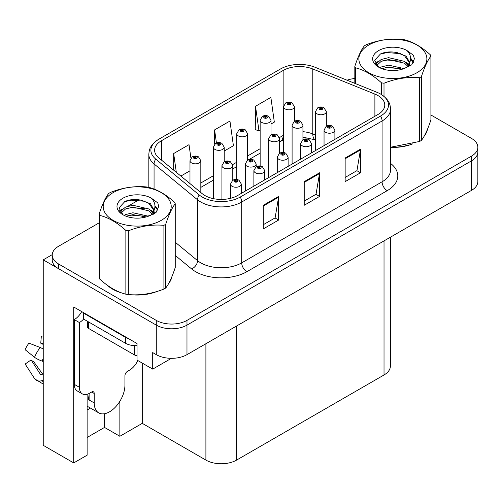 <?xml version="1.0" encoding="UTF-8"?>
<svg xmlns="http://www.w3.org/2000/svg" width="503" height="503" viewBox="0 0 503 503"><rect width="100%" height="100%" fill="white"/><g stroke="black" fill="none" stroke-linecap="round" stroke-linejoin="round"><path stroke-width="0.75" d="M87.126 410.02A23.151 13.367 120 0 0 88.144 409.467A23.151 13.367 120 0 0 90.339 408.034M87.126 394.283L87.126 455.184L73.721 462.923L73.721 306.987L137.049 343.549L137.049 360.085L152.705 369.12L152.705 352.584L156.282 354.653A21.704 12.531 0 0 0 186.978 354.653L471.493 190.386A21.704 12.531 0 0 0 477.85 181.526L477.85 151.994A21.704 12.531 0 0 1 471.493 160.853A21.704 12.531 0 0 0 477.85 151.994L477.85 147.266A21.704 12.531 0 0 0 471.493 138.407L430.914 114.98M171.41 358.318L152.705 369.12M99.16 222.835L58.581 246.263A21.704 12.531 0 0 0 52.224 255.122A21.704 12.531 0 0 0 58.581 263.981L156.282 320.392A21.704 12.531 0 0 0 186.978 320.392L186.978 325.12L471.493 160.853L186.978 325.12A21.704 12.531 0 0 1 156.282 325.12A21.704 12.531 0 0 0 186.978 325.12L186.978 354.653M73.721 462.923L43.233 445.318L43.233 259.85L156.282 325.12L58.581 268.709A21.704 12.531 0 0 1 52.224 259.85L52.224 255.122M52.237 254.65L43.233 259.85M390.378 237.221L390.378 366.115A21.704 12.531 180 0 1 384.022 374.974L236.592 460.088A21.704 12.531 180 0 1 205.903 460.088L142.267 423.35L142.267 363.097M142.267 423.35L119.859 436.283L119.859 401.3M87.126 437.465L104.517 427.424L119.859 436.283M104.517 427.424L104.517 413.73M107.491 285.377A34.726 20.051 0 0 0 112.647 289.175A34.726 20.051 0 0 0 121.915 292.998M377.986 95.583A23.151 13.367 180 0 1 384.764 105.033A23.151 13.367 180 0 1 377.986 114.483L237.617 195.522A23.151 13.367 180 0 1 202.288 193.737L158.803 157.885A23.151 13.367 180 0 1 154.616 150.221A23.151 13.367 180 0 1 161.394 140.771L283.145 70.477A23.151 13.367 180 0 1 312.791 68.98L374.892 94.086A23.151 13.367 180 0 1 377.986 95.583M380.614 94.061A26.866 15.511 0 0 0 377.024 92.326L314.928 67.22A26.866 15.511 0 0 0 280.517 68.961L158.766 139.249A26.866 15.511 0 0 0 158.395 139.469A26.866 15.511 0 0 0 155.754 159.118L199.238 194.969A26.866 15.511 0 0 0 240.245 197.044L380.614 116.004A26.866 15.511 0 0 0 380.985 94.281A26.866 15.511 0 0 0 380.614 94.061M263.295 205.268L263.295 228.896L278.643 220.037L278.643 196.409L263.295 205.268M263.295 224.703L275.116 217.881L278.58 197.195A5.784 3.339 -120 0 0 278.643 196.409M275.015 217.944L278.643 220.037M345.146 158.017L345.146 181.646L360.488 172.787L360.488 149.158L345.146 158.017M345.146 177.452L356.96 170.63L360.425 149.944A5.784 3.339 -120 0 0 360.488 149.158M356.86 170.687L360.488 172.787M304.221 181.646L304.221 205.268L319.568 196.409L319.568 172.787L304.221 181.646M304.221 201.081L316.041 194.252L319.506 173.566A5.784 3.339 -120 0 0 319.568 172.787M315.934 194.315L319.568 196.409M390.554 147.392A34.726 20.051 0 0 0 412.661 143.864M424.387 135.81A34.726 20.051 0 0 0 427.412 129.441M131.27 294.752A34.726 20.051 0 0 0 156.993 291.47M168.719 283.415A34.726 20.051 0 0 0 171.743 277.046M186.978 320.392L471.493 156.125A21.704 12.531 0 0 0 477.85 147.266M354.822 78.506A21.704 12.531 0 0 0 347.032 80.203M139.061 199.798L128.039 206.161M270.991 124.027L274.33 122.103L270.865 97.412L255.524 106.278L255.769 129.761M190.901 158.061L189.021 144.669L173.673 153.528L173.673 170.146M224.219 151.032L233.411 145.725L229.946 121.041L214.599 129.9L214.599 144.198M214.599 129.9L216.435 142.984M255.524 106.278L258.988 130.962L260.145 130.296M258.988 130.962L255.524 129.667M180.854 176.069L189.977 170.8M173.673 153.528L176.314 172.322M294.381 121.311L294.381 106.699A5.426 3.131 180 0 1 291.03 109.591A5.426 3.131 180 0 1 285.119 108.912A5.426 3.131 180 0 1 283.529 106.699L285.691 102.933A3.615 2.175 57.8 0 1 287.622 103.04A1.811 1.044 0 0 0 287.678 104.486A1.811 1.044 0 0 0 290.237 104.486A1.811 1.044 0 0 0 290.237 103.008A1.811 1.044 0 0 0 287.735 102.977L288.464 103.436A0.723 0.415 180 0 1 289.231 104.134A0.723 0.415 180 0 1 288.42 103.461L287.622 103.04M288.464 104.052L288.464 103.436M287.735 102.977A3.615 1.993 -117.9 0 0 286.044 102.731A3.615 1.993 -117.9 0 0 285.88 102.832M288.42 104.027L288.42 103.461M326.334 126.253L326.334 111.641A5.426 3.131 180 0 1 322.983 114.539A5.426 3.131 180 0 1 317.072 113.86A5.426 3.131 180 0 1 315.482 111.641L317.644 107.875A3.615 2.175 57.8 0 1 319.575 107.982A1.811 1.044 0 0 0 319.625 109.428A1.811 1.044 0 0 0 322.184 109.428A1.811 1.044 0 0 0 322.184 107.95A1.811 1.044 0 0 0 319.682 107.919L320.417 108.384A0.723 0.415 180 0 1 321.184 109.076A0.723 0.415 180 0 1 320.373 108.409L319.575 107.982M320.417 109L320.417 108.384M319.682 107.919A3.615 1.993 -117.9 0 0 317.99 107.673A3.615 1.993 -117.9 0 0 317.833 107.78M320.373 108.969L320.373 108.409M334.897 139.362L334.897 130.088A5.426 3.131 180 0 1 331.546 132.981A5.426 3.131 180 0 1 325.636 132.302A5.426 3.131 180 0 1 324.045 130.088L326.208 126.322A3.615 2.175 57.8 0 1 328.138 126.429A1.811 1.044 0 0 0 328.189 127.875A1.811 1.044 0 0 0 330.748 127.875A1.811 1.044 0 0 0 330.748 126.398A1.811 1.044 0 0 0 328.245 126.366L328.981 126.825A0.723 0.415 180 0 1 329.748 127.523A0.723 0.415 180 0 1 328.937 126.857L328.138 126.429M328.981 127.441L328.981 126.825M328.245 126.366A3.615 1.993 -117.9 0 0 326.554 126.121A3.615 1.993 -117.9 0 0 326.397 126.228M328.937 127.416L328.937 126.857M270.991 134.817L270.991 120.204A5.426 3.131 180 0 1 267.646 123.097A5.426 3.131 180 0 1 261.73 122.418A5.426 3.131 180 0 1 260.145 120.204L262.308 116.438A3.615 2.175 57.8 0 1 264.232 116.545A1.811 1.044 0 0 0 264.289 117.985A1.811 1.044 0 0 0 266.848 117.985A1.811 1.044 0 0 0 266.848 116.507A1.811 1.044 0 0 0 264.345 116.476L265.081 116.941A0.723 0.415 180 0 1 265.848 117.633A0.723 0.415 180 0 1 265.056 117.545L265.037 116.966L264.232 116.545M265.081 117.557L265.081 116.941M264.345 116.476A3.615 1.993 -117.9 0 0 262.654 116.237A3.615 1.993 -117.9 0 0 262.497 116.338M265.056 117.545A0.723 0.415 180 0 1 265.037 116.966M247.608 160.13L247.608 133.704A5.426 3.131 180 0 1 244.257 136.596A5.426 3.131 180 0 1 238.347 135.917A5.426 3.131 180 0 1 236.756 133.704L238.919 129.937A3.615 2.175 57.8 0 1 240.849 130.044A1.811 1.044 0 0 0 240.899 131.49A1.811 1.044 0 0 0 243.458 131.49A1.811 1.044 0 0 0 243.458 130.013A1.811 1.044 0 0 0 240.956 129.981L241.691 130.44A0.723 0.415 180 0 1 242.459 131.138A0.723 0.415 180 0 1 241.666 131.044L241.647 130.472L240.849 130.044M241.691 131.057L241.691 130.44M240.956 129.981A3.615 1.993 -117.9 0 0 239.265 129.736A3.615 1.993 -117.9 0 0 239.107 129.843M241.666 131.044A0.723 0.415 180 0 1 241.647 130.472M224.219 161.821L224.219 147.209A5.426 3.131 180 0 1 220.867 150.101A5.426 3.131 180 0 1 214.957 149.422A5.426 3.131 180 0 1 213.366 147.209L215.529 143.443A3.615 2.175 57.8 0 1 217.459 143.55A1.811 1.044 0 0 0 217.516 144.99A1.811 1.044 0 0 0 220.075 144.99A1.811 1.044 0 0 0 220.075 143.518A1.811 1.044 0 0 0 217.573 143.487L218.302 143.946A0.723 0.415 180 0 1 219.069 144.638A0.723 0.415 180 0 1 218.283 144.55L218.258 143.971L217.459 143.55M218.302 144.562L218.302 143.946M217.573 143.487A3.615 1.993 -117.9 0 0 215.881 143.242A3.615 1.993 -117.9 0 0 215.718 143.342M218.283 144.55A0.723 0.415 180 0 1 218.258 143.971M200.829 192.542L200.829 160.709A5.426 3.131 180 0 1 197.484 163.601A5.426 3.131 180 0 1 191.568 162.922A5.426 3.131 180 0 1 189.977 160.709L192.146 156.942A3.615 2.175 57.8 0 1 194.07 157.049A1.811 1.044 0 0 0 194.127 158.495A1.811 1.044 0 0 0 196.686 158.495A1.811 1.044 0 0 0 196.686 157.018A1.811 1.044 0 0 0 194.183 156.986L194.919 157.452A0.723 0.415 180 0 1 195.68 158.143A0.723 0.415 180 0 1 194.894 158.049L194.875 157.477L194.07 157.049M194.919 158.061L194.919 157.452M194.183 156.986A3.615 1.993 -117.9 0 0 192.492 156.741A3.615 1.993 -117.9 0 0 192.335 156.848M194.894 158.049A0.723 0.415 180 0 1 194.875 157.477M302.944 139.759L302.944 125.146A5.426 3.131 180 0 1 299.593 128.039A5.426 3.131 180 0 1 293.683 127.36A5.426 3.131 180 0 1 292.092 125.146L294.255 121.38A3.615 2.175 57.8 0 1 296.185 121.487A1.811 1.044 0 0 0 296.242 122.933A1.811 1.044 0 0 0 298.801 122.933A1.811 1.044 0 0 0 298.801 121.456A1.811 1.044 0 0 0 296.298 121.424L297.028 121.883A0.723 0.415 180 0 1 297.795 122.581A0.723 0.415 180 0 1 296.984 121.908L296.185 121.487M297.028 122.499L297.028 121.883M296.298 121.424A3.615 1.993 -117.9 0 0 294.607 121.179A3.615 1.993 -117.9 0 0 294.444 121.28M296.984 122.474L296.984 121.908M279.555 153.258L279.555 138.646A5.426 3.131 180 0 1 276.21 141.544A5.426 3.131 180 0 1 270.293 140.865A5.426 3.131 180 0 1 268.709 138.646L270.872 134.879A3.615 2.175 57.8 0 1 272.796 134.993A1.811 1.044 0 0 0 272.852 136.432A1.811 1.044 0 0 0 275.411 136.432A1.811 1.044 0 0 0 275.411 134.955A1.811 1.044 0 0 0 272.909 134.923L273.645 135.389A0.723 0.415 180 0 1 274.405 136.08A0.723 0.415 180 0 1 273.619 135.992L273.645 135.389M272.909 134.923A3.615 1.993 -117.9 0 0 271.218 134.678A3.615 1.993 -117.9 0 0 271.06 134.785M273.601 135.98L273.601 135.414L272.796 134.993M273.619 135.992A0.723 0.415 180 0 1 273.601 135.414M256.172 166.763L256.172 163.965A5.426 3.131 180 0 1 252.82 166.858A5.426 3.131 180 0 1 246.91 166.179A5.426 3.131 180 0 1 245.319 163.965L247.482 160.199A3.615 2.175 57.8 0 1 249.413 160.306A1.811 1.044 0 0 0 249.463 161.752A1.811 1.044 0 0 0 252.022 161.752A1.811 1.044 0 0 0 252.022 160.275A1.811 1.044 0 0 0 249.519 160.243L250.255 160.702A0.723 0.415 180 0 1 251.022 161.4A0.723 0.415 180 0 1 250.23 161.306L250.255 160.702M249.519 160.243A3.615 1.993 -117.9 0 0 247.828 159.998A3.615 1.993 -117.9 0 0 247.671 160.099M250.211 161.293L250.211 160.727L249.413 160.306M250.23 161.306A0.723 0.415 180 0 1 250.211 160.727M232.782 180.263L232.782 165.657A5.426 3.131 180 0 1 229.431 168.549A5.426 3.131 180 0 1 223.521 167.87A5.426 3.131 180 0 1 221.93 165.657L224.093 161.891A3.615 2.175 57.8 0 1 226.023 161.997A1.811 1.044 0 0 0 226.08 163.437A1.811 1.044 0 0 0 228.632 163.437A1.811 1.044 0 0 0 228.632 161.96A1.811 1.044 0 0 0 226.136 161.928L226.866 162.394A0.723 0.415 180 0 1 227.633 163.085A0.723 0.415 180 0 1 226.847 162.997L226.866 162.394M226.136 161.928A3.615 1.993 -117.9 0 0 224.445 161.689A3.615 1.993 -117.9 0 0 224.281 161.79M226.822 162.985L226.822 162.419L226.023 161.997M226.847 162.997A0.723 0.415 180 0 1 226.822 162.419M311.508 152.862L311.508 143.594A5.426 3.131 180 0 1 308.157 146.486A5.426 3.131 180 0 1 302.246 145.807A5.426 3.131 180 0 1 300.656 143.594L302.819 139.828A3.615 2.175 57.8 0 1 304.749 139.935A1.811 1.044 0 0 0 304.805 141.374A1.811 1.044 0 0 0 307.358 141.374A1.811 1.044 0 0 0 307.358 139.903A1.811 1.044 0 0 0 304.862 139.872L305.591 140.331A0.723 0.415 180 0 1 306.358 141.022A0.723 0.415 180 0 1 305.547 140.356L304.749 139.935M305.591 140.947L305.591 140.331M304.862 139.872A3.615 1.993 -117.9 0 0 303.171 139.627A3.615 1.993 -117.9 0 0 303.007 139.727M305.547 140.922L305.547 140.356M288.118 166.367L288.118 157.093A5.426 3.131 180 0 1 284.773 159.992A5.426 3.131 180 0 1 278.857 159.313A5.426 3.131 180 0 1 277.266 157.093L279.435 153.327A3.615 2.175 57.8 0 1 281.359 153.434A1.811 1.044 0 0 0 281.416 154.88A1.811 1.044 0 0 0 283.975 154.88A1.811 1.044 0 0 0 283.975 153.402A1.811 1.044 0 0 0 281.473 153.371L282.208 153.836A0.723 0.415 180 0 1 282.969 154.528A0.723 0.415 180 0 1 282.164 153.861L281.359 153.434M282.208 154.452L282.208 153.836M281.473 153.371A3.615 1.993 -117.9 0 0 279.781 153.126A3.615 1.993 -117.9 0 0 279.624 153.233M282.164 154.421L282.164 153.861M264.735 179.867L264.735 170.599A5.426 3.131 180 0 1 261.384 173.491A5.426 3.131 180 0 1 255.467 172.812A5.426 3.131 180 0 1 253.883 170.599L256.046 166.833A3.615 2.175 57.8 0 1 257.976 166.939A1.811 1.044 0 0 0 258.026 168.386A1.811 1.044 0 0 0 260.585 168.386A1.811 1.044 0 0 0 260.585 166.908A1.811 1.044 0 0 0 258.083 166.877L258.819 167.336A0.723 0.415 180 0 1 259.586 168.027A0.723 0.415 180 0 1 258.775 167.361L257.976 166.939M258.819 167.952L258.819 167.336M258.083 166.877A3.615 1.993 -117.9 0 0 256.392 166.631A3.615 1.993 -117.9 0 0 256.234 166.732M258.775 167.927L258.775 167.361M241.346 193.372L241.346 184.098A5.426 3.131 180 0 1 237.994 186.997A5.426 3.131 180 0 1 232.084 186.317A5.426 3.131 180 0 1 230.493 184.098L232.656 180.332A3.615 2.175 57.8 0 1 234.587 180.439A1.811 1.044 0 0 0 234.643 181.885A1.811 1.044 0 0 0 237.196 181.885A1.811 1.044 0 0 0 237.196 180.407A1.811 1.044 0 0 0 234.7 180.376L235.429 180.841A0.723 0.415 180 0 1 236.196 181.533A0.723 0.415 180 0 1 235.385 180.866L234.587 180.439M235.429 181.457L235.429 180.841M234.7 180.376A3.615 1.993 -117.9 0 0 233.008 180.131A3.615 1.993 -117.9 0 0 232.845 180.237M235.385 181.432L235.385 180.866M426.211 132.188A34.361 19.837 180 0 1 425.846 132.974M409.209 144.845A34.361 19.837 180 0 1 391.692 147.216M368.825 44.993A34.003 19.63 -0 0 0 368.825 72.753A34.003 19.63 -0 0 0 416.912 72.753A34.003 19.63 -0 0 0 416.912 44.993A34.003 19.63 -0 0 0 368.825 44.993M390.554 147.228L419.571 141.469A39.064 22.553 -0 0 0 420.495 140.953A39.064 22.553 -0 0 0 421.382 140.419C424.545 136.464 427.726 129.617 430.914 119.884L430.914 56.141A39.064 22.553 -0 0 0 430.254 54.714C421.552 46.829 412.869 41.818 404.211 39.674A39.064 22.553 -0 0 0 401.74 39.297C389.831 38.278 377.973 40.114 366.165 44.798A39.064 22.553 -0 0 0 365.247 45.314A39.064 22.553 -0 0 0 364.354 45.842C361.167 49.86 357.991 56.701 354.822 66.377A39.064 22.553 -0 0 0 355.489 67.811L355.489 83.617M381.525 94.621L381.525 82.844C372.824 74.96 364.147 69.948 355.489 67.811M381.525 82.844A39.064 22.553 -0 0 0 384.003 83.228L384.003 96.406M419.571 141.469L419.571 77.72C407.763 76.689 395.905 78.525 384.003 83.228M419.571 77.72A39.064 22.553 -0 0 0 420.495 77.21A39.064 22.553 -0 0 0 421.382 76.676L421.382 140.419M404.123 68.597L388.593 65.157L381.173 67.006L379.778 67.76M401.954 69.295L388.593 67.037L381.758 68.622M408.983 66.654L408.832 66.251M408.373 65.308L404.563 61.379L388.593 57.656L381.173 59.505L376.898 63.158L376.338 65.145M407.763 66.245L404.563 63.252L388.593 59.53L381.173 61.379L376.672 65.509M406.305 67.867L408.845 64.353L409.404 61.875L406.078 56.129L397.005 52.626C390.818 51.369 385.317 51.803 380.494 53.94L374.672 60.285L378.583 67.088M408.537 66.886L409.404 63.359M409.354 62.611L404.563 55.751L397.439 52.708M378.577 50.621A20.214 11.67 -0 0 0 378.577 67.125A20.214 11.67 -0 0 0 403.846 68.672L411.724 64.849L414.384 58.87L413.472 55.305L406.852 50.445A20.214 11.67 -0 0 0 378.577 50.621M406.852 50.445C411.058 54.726 411.724 59.354 408.845 64.34M354.822 83.353L354.822 66.377M430.914 56.141C427.751 60.096 424.576 66.943 421.382 76.676M400.47 68.672L387.304 67.54L382.06 68.496M410.096 66.006L409.172 65.264M408.612 64.862L407.669 64.246M400.47 61.171L387.304 60.039L382.06 60.995M376.999 62.976L375.452 63.925M413.378 62.617L410.605 58.97M400.526 53.683L387.304 52.538L380.255 54.047M414.378 59.058L413.472 55.305M410.693 65.616L409.335 64.453M408.933 64.151L405.688 62.215M378.275 61.404L375.106 63.24M413.611 62.171L410.605 58.027M94.231 393.491L91.678 392.013A3.615 2.087 -60 0 1 93.483 391.837A3.615 2.087 -60 0 1 94.231 393.491L94.231 402.941A21.704 12.531 120 0 0 98.726 412.875A21.704 12.531 120 0 0 109.579 411.8A21.704 12.531 120 0 0 124.926 385.223L124.926 375.772A3.615 2.087 -60 0 1 127.485 371.34L129.529 370.158A14.468 8.356 -60 0 0 137.803 360.519M89.119 399.395L88.603 399.69L89.119 399.986L89.119 393.478M88.603 399.69A21.704 12.531 -60 0 1 89.119 394.861M43.233 374.043A7.96 6.325 -37.9 0 0 42.076 374.345L41.177 374.647A0.723 0.572 142.1 0 1 40.492 374.465L31.092 359.922A9.928 5.728 120 0 0 33.361 361.236L42.686 374.169M43.233 344.517L43.025 344.498A9.928 5.728 120 0 0 40.756 343.184L43.233 343.31M31.092 359.922L25.15 364.04L34.55 378.577A7.96 6.325 -37.9 0 0 34.801 378.935A7.96 6.325 -37.9 0 0 42.082 380.601L42.981 380.299A0.723 0.572 142.1 0 1 43.233 380.262M43.233 349.132A7.96 1.484 37.7 0 0 40.202 347.498L28.954 343.14A16.637 9.607 120 0 0 25.15 349.723L34.55 357.293A7.96 1.484 -157.7 0 0 42.082 361.091L43.233 361.525M43.233 336.079L41.347 335.985L40.756 343.184M91.678 392.013L89.628 393.195A14.468 8.356 -60 0 1 82.398 393.912L77.28 390.957A14.468 8.356 -60 0 1 74.281 384.336L74.281 319.594A14.468 8.356 120 0 0 81.719 311.602M83.611 319.072A14.468 8.356 -60 0 1 79.399 322.549L74.281 319.594M82.398 393.912A14.468 8.356 -60 0 1 79.399 387.285L79.399 322.549M128.711 338.733A14.468 8.356 180 0 1 125.436 337.318L83.492 313.099A14.468 8.356 0 0 0 83.926 312.879M125.436 337.318L125.436 343.222A14.468 8.356 0 0 0 137.049 345.63M83.492 313.099L83.492 319.003L125.436 343.222M170.548 279.794A34.361 19.837 180 0 1 170.177 280.586M153.541 292.45A34.361 19.837 180 0 1 136.024 294.827M117.633 291.306A34.361 19.837 180 0 1 112.905 289.03A34.361 19.837 180 0 1 109.786 286.962M87.547 321.348L87.547 326.981A3.615 2.087 0 0 0 88.603 328.453L134.647 355.036A3.615 2.087 0 0 0 137.049 355.646M113.162 192.599A34.003 19.63 -0 0 0 113.162 220.364A34.003 19.63 -0 0 0 161.243 220.364A34.003 19.63 -0 0 0 161.243 192.599A34.003 19.63 -0 0 0 113.162 192.599M109.579 192.919A39.064 22.553 -0 0 0 108.692 193.454C105.498 197.465 102.323 204.312 99.16 213.989A39.064 22.553 -0 0 0 99.82 215.416L99.82 279.159C108.478 287.018 117.161 292.029 125.863 294.192A39.064 22.553 -0 0 0 128.334 294.576C140.142 295.607 152 293.777 163.909 289.074A39.064 22.553 -0 0 0 164.827 288.559A39.064 22.553 -0 0 0 165.713 288.03C168.882 284.069 172.057 277.228 175.245 267.489L175.245 203.746A39.064 22.553 -0 0 0 174.585 202.319C165.883 194.435 157.2 189.424 148.542 187.286A39.064 22.553 -0 0 0 146.071 186.902C134.163 185.884 122.311 187.72 110.497 192.404A39.064 22.553 -0 0 0 109.579 192.919M125.863 294.192L125.863 230.449C117.161 222.565 108.478 217.554 99.82 215.416M125.863 230.449A39.064 22.553 -0 0 0 128.334 230.833L128.334 294.576M163.909 289.074L163.909 225.331C152.095 224.294 140.243 226.13 128.334 230.833M163.909 225.331A39.064 22.553 -0 0 0 164.827 224.816A39.064 22.553 -0 0 0 165.713 224.288L165.713 288.03M99.16 213.989L99.16 277.731A39.064 22.553 -0 0 0 99.82 279.159M148.454 216.202L132.924 212.769L125.511 214.611L124.109 215.372M146.285 216.906L132.924 214.643L126.09 216.227M153.314 214.259L153.163 213.863M152.705 212.92L148.894 208.984L132.924 205.268L125.511 207.11L121.229 210.77L120.67 212.756M152.095 213.85L148.894 210.864L132.924 207.142L125.511 208.984L121.009 213.121M150.642 215.473L153.176 211.958L153.742 209.481L150.416 203.74L141.337 200.238C135.15 198.974 129.648 199.414 124.826 201.546L119.004 207.896L122.914 214.693M152.868 214.492L153.742 210.971M153.692 210.223L148.894 203.363L141.771 200.32M122.908 198.226A20.214 11.67 -0 0 0 122.908 214.731A20.214 11.67 -0 0 0 148.178 216.277L156.056 212.455L158.715 206.481L157.81 202.916L151.183 198.05A20.214 11.67 -0 0 0 122.908 198.226M151.183 198.05C155.396 202.332 156.056 206.966 153.176 211.945M175.245 203.746C172.083 207.708 168.907 214.548 165.713 224.288M144.807 216.277L131.635 215.152L126.398 216.101M154.427 213.618L153.503 212.876M152.943 212.467L152.007 211.857M144.807 208.776L131.635 207.651L126.398 208.6M121.33 210.581L119.783 211.537M157.716 210.223L154.943 206.576M144.858 201.288L131.635 200.15L124.587 201.659M158.709 206.664L157.81 202.916M155.025 213.222L153.667 212.065M153.264 211.757L150.026 209.82M122.606 209.009L119.437 210.851M157.942 209.776L154.937 205.633M471.493 190.386L471.493 156.125M156.282 354.653L156.282 320.392M236.592 460.088L236.592 326.007M384.022 374.974L384.022 240.887M205.903 460.088L205.903 343.725M390.554 163.387A36.172 20.881 180 0 1 387.191 190.681L246.828 271.721A7.237 4.175 60 0 1 241.71 262.862L382.079 181.822A28.935 16.706 0 0 0 390.554 170.008L390.554 109.17A28.935 16.706 180 0 1 382.079 120.984A7.237 4.175 -120 0 0 380.614 116.004M246.828 271.721A36.172 20.881 180 0 1 195.673 271.721A36.172 20.881 180 0 1 191.618 268.935L175.245 255.436M199.238 194.969A7.237 4.841 129.5 0 0 197.547 199.792L197.547 260.629A28.935 16.706 0 0 0 200.785 262.862A28.935 16.706 0 0 0 241.71 262.862L241.71 202.024A28.935 16.706 180 0 1 197.547 199.792L154.063 163.94A28.935 16.706 180 0 1 148.831 154.358L148.831 187.361M155.754 159.118A7.237 4.841 129.5 0 0 154.063 163.94L154.063 189.053M240.245 197.044A7.237 4.175 60 0 1 241.71 202.024L382.079 120.984L382.079 181.822A7.237 4.175 60 0 0 387.191 190.681M142.047 217.812A36.172 20.881 180 0 1 142.789 215.781M58.581 263.981L58.581 268.709M154.063 210.292L154.063 213.838M148.831 215.196A28.935 16.706 0 0 0 148.869 216.076M175.245 242.245L197.547 260.629A7.237 4.841 -50.5 0 1 191.618 268.935M161.394 140.771L161.394 160.023M374.892 94.086L374.892 116.268M312.791 68.98L312.791 133.955A23.151 13.367 0 0 0 302.944 131.685M315.482 135.043L312.791 133.955A13.021 6.099 -68 0 0 315.381 139.872L302.944 137.162M283.529 135.238A23.151 13.367 0 0 0 283.145 135.452L279.423 137.602M283.145 70.477L283.145 135.452A13.021 7.52 60 0 1 280.448 141.412L279.555 141.928M260.145 148.731L247.608 155.974M236.756 162.236L232.65 164.607M213.366 175.742L200.829 182.979M304.221 182.394L319.506 173.566M345.146 158.766L360.425 149.944M263.295 206.016L278.58 197.195M94.231 402.941L89.119 399.986M40.202 347.498A24.748 14.285 120 0 0 34.55 357.293M42.082 380.601A22.673 13.091 120 0 0 43.233 381.808M43.233 358.551A22.673 13.091 120 0 0 42.082 361.091M43.233 360.833A21.943 12.669 120 0 0 42.981 361.424M79.399 387.285L74.281 384.336M134.647 355.036L134.647 345.649M88.603 328.453L88.603 321.958M158.395 139.469C149.969 145.204 149.234 149.378 148.831 154.358M380.985 94.281C389.253 99.858 390.183 104.146 390.554 109.17M283.529 139.916L280.448 141.412M260.145 153.138L249.111 159.508M236.756 166.638L232.782 168.933M213.366 180.143L200.829 187.38M294.381 106.699L292.042 102.826C290.055 101.801 288.056 101.769 286.044 102.731M283.529 152.484L283.529 106.699M326.334 111.641L323.995 107.774C322.002 106.743 320.002 106.711 317.99 107.673M315.482 150.567L315.482 111.641M334.897 130.088L332.558 126.222C330.565 125.19 328.566 125.159 326.554 126.121M324.045 145.625L324.045 130.088M270.991 120.204L268.659 116.331C266.665 115.3 264.666 115.269 262.654 116.237M260.145 165.99L260.145 120.204M247.608 133.704L245.269 129.831C243.276 128.806 241.277 128.774 239.265 129.736M236.756 179.489L236.756 133.704M224.219 147.209L221.88 143.336C219.893 142.305 217.893 142.274 215.881 143.242M213.366 198.641L213.366 147.209M200.829 160.709L198.49 156.842C196.503 155.811 194.504 155.779 192.492 156.741M189.977 183.595L189.977 160.709M302.944 125.146L300.605 121.273C298.619 120.248 296.619 120.217 294.607 121.179M292.092 164.072L292.092 125.146M279.555 138.646L277.216 134.779C275.229 133.748 273.23 133.716 271.218 134.678M268.709 177.578L268.709 138.646M256.172 163.965L253.833 160.092C251.84 159.067 249.84 159.03 247.828 159.998M245.319 191.077L245.319 163.965M232.782 165.657L230.443 161.784C228.456 160.753 226.457 160.721 224.445 161.689M221.93 199.433L221.93 165.657M311.508 143.594L309.169 139.721C307.182 138.69 305.183 138.658 303.171 139.627M300.656 159.13L300.656 143.594M288.118 157.093L285.779 153.226C283.793 152.195 281.793 152.164 279.781 153.126M277.266 172.63L277.266 157.093M264.735 170.599L262.396 166.726C260.403 165.701 258.404 165.663 256.392 166.631M253.883 186.135L253.883 170.599M241.346 184.098L239.007 180.231C237.02 179.2 235.02 179.169 233.008 180.131M230.493 198.327L230.493 184.098M427.236 129.868L427.236 130.277M98.726 412.875L87.126 406.173M43.233 384.103L34.801 378.935M171.567 277.48L171.567 277.882"/></g></svg>
